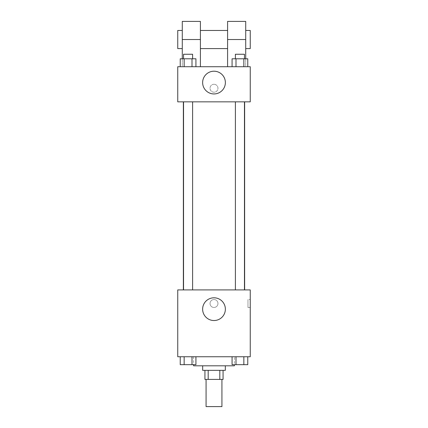 <?xml version="1.0" encoding="UTF-8"?>
<svg xmlns="http://www.w3.org/2000/svg" width="428" height="428" viewBox="0 0 428 428"><rect width="100%" height="100%" fill="white"/><g stroke="black" fill="none" stroke-linecap="round" stroke-linejoin="round"><path stroke-width="0.32" stroke-dasharray="2.14 1.6" d="M221.929 406.6L206.071 406.6M221.929 379.411L206.071 379.411L221.929 379.411M208.185 379.411L204.937 379.411L204.937 370.348L208.185 370.348L208.185 379.411L223.063 379.411L223.063 370.348L219.815 370.348L219.815 379.411M208.185 370.348L204.937 370.348M219.815 370.348L223.063 370.348M202.669 370.348L225.331 370.348M214 365.812L202.669 365.812L214 365.812M234.394 365.812L193.606 365.812M234.394 356.749L193.606 356.749L234.394 356.749L234.394 364.683M180.231 356.749L180.231 364.683L184.152 364.683L180.231 364.683L184.152 364.683L184.152 356.749L192.001 356.749L180.231 356.749L195.928 356.749L184.152 356.749L184.152 364.683L195.928 364.683L192.001 364.683L195.928 364.683L195.928 356.749L192.001 356.749L195.928 356.749L192.001 356.749L192.001 364.683L184.152 364.683L192.001 364.683L192.001 356.749L195.928 356.749L184.152 356.749L195.928 356.749M177.748 356.749L250.252 356.749L250.252 289.906L177.748 289.906L177.748 356.749M232.072 356.749L232.072 364.683L235.999 364.683L232.072 364.683L235.999 364.683L235.999 356.749L243.848 356.749L232.072 356.749L247.769 356.749L235.999 356.749L235.999 364.683L247.769 364.683L243.848 364.683L247.769 364.683L247.769 356.749L243.848 356.749L247.769 356.749L243.848 356.749L243.848 364.683L235.999 364.683L243.848 364.683L243.848 356.749L247.769 356.749L235.999 356.749L247.769 356.749M217.964 303.5A3.964 3.964 0 0 0 212.015 300.071A3.964 3.964 0 0 0 212.015 306.935A3.964 3.964 0 0 0 217.964 303.5A3.964 3.964 0 0 0 212.015 300.071A3.964 3.964 0 0 0 212.015 306.935A3.964 3.964 0 0 0 217.964 303.5M244.634 289.906L183.366 289.906L244.634 289.906M192.611 289.906L183.548 289.906L192.611 289.906L183.548 289.906L192.611 289.906L192.611 101.837L183.548 101.837L192.611 101.837M244.452 289.906L235.389 289.906L244.452 289.906L235.389 289.906L244.452 289.906L244.452 101.837L235.389 101.837L244.452 101.837M177.748 307.47L177.748 299.536L177.748 307.47M250.252 299.536L250.252 307.47L250.252 299.536L247.973 299.536L247.973 307.47L247.973 299.536M225.363 309.166A11.363 11.363 0 0 1 208.318 319.01A11.363 11.363 0 0 1 208.318 299.322A11.363 11.363 0 0 1 225.363 309.166M244.634 101.837L183.366 101.837L244.634 101.837M177.748 101.837L250.252 101.837L250.252 66.72L177.748 66.72L177.748 101.837L250.252 101.837M244.452 364.683L235.389 364.683M192.611 364.683L183.548 364.683M243.848 356.749L243.848 364.683M235.999 356.749L235.999 364.683M192.001 356.749L192.001 364.683M184.152 356.749L184.152 364.683M232.072 66.72L232.072 58.786L247.769 58.786L243.848 58.786L243.848 66.72L247.769 66.72L232.072 66.72L247.769 66.72L232.072 66.72L247.769 66.72L243.848 66.72L243.848 58.786L235.999 58.786L235.999 66.72L235.999 58.786L232.072 58.786L247.769 58.786L247.769 66.72M244.452 58.786L235.389 58.786L244.452 58.786L235.389 58.786L244.452 58.786L244.452 54.254L235.389 54.254L244.452 54.254L235.389 54.254L235.389 58.786M180.231 66.72L180.231 58.786L195.928 58.786L192.001 58.786L192.001 66.72L195.928 66.72L180.231 66.72L195.928 66.72L180.231 66.72L195.928 66.72L192.001 66.72L192.001 58.786L184.152 58.786L184.152 66.72L184.152 58.786L195.928 58.786L195.928 66.72M192.611 58.786L183.548 58.786L192.611 58.786L183.548 58.786L192.611 58.786L192.611 54.254L183.548 54.254L192.611 54.254L183.548 54.254L183.548 58.786M243.848 58.786L243.848 66.72M235.999 58.786L235.999 66.72M192.001 58.786L192.001 66.72M184.152 58.786L184.152 66.72M250.252 88.243L250.252 84.279L250.252 88.243M202.637 82.577A11.363 11.363 0 0 0 219.682 92.421A11.363 11.363 0 0 0 219.682 72.733A11.363 11.363 0 0 0 202.637 82.577M177.748 88.243L177.748 92.207L177.748 88.243M214 84.279A3.964 3.964 0 0 0 210.565 90.228A3.964 3.964 0 0 0 217.435 90.228A3.964 3.964 0 0 0 214 84.279A3.964 3.964 0 0 1 217.435 90.228A3.964 3.964 0 0 1 210.565 90.228A3.964 3.964 0 0 1 214 84.279M182.28 21.4L182.28 66.72L200.406 66.72L182.28 66.72L182.28 58.786M245.72 21.4L245.72 66.72L227.594 66.72L245.72 66.72L245.72 58.786M227.594 30.463L227.594 48.589L227.594 30.463M227.594 66.72L227.594 21.4M200.406 30.463L200.406 48.589L200.406 30.463M200.406 21.4L200.406 66.72M245.72 30.463L245.72 48.589L245.72 30.463M250.252 30.463L250.252 48.589M182.28 48.589L182.28 30.463L182.28 48.589M177.748 48.589L177.748 30.463M227.594 39.526L245.72 39.526M182.28 39.526L200.406 39.526M193.606 356.749L193.606 364.683M247.973 307.47L250.252 307.47M183.548 101.837L183.548 289.906M235.389 101.837L235.389 289.906"/><path stroke-width="0.64" d="M206.071 379.411L206.071 406.6L221.929 406.6L221.929 379.411M219.815 370.348L219.815 379.411L204.937 379.411L204.937 370.348M219.815 379.411L223.063 379.411L223.063 370.348M225.331 365.812L225.331 370.348L202.669 370.348L202.669 365.812M208.185 370.348L208.185 379.411M193.606 364.683L193.606 365.812L234.394 365.812L234.394 364.683M250.252 356.749L177.748 356.749L177.748 289.906L250.252 289.906L250.252 356.749M225.363 309.166A11.363 11.363 0 0 1 208.318 319.01A11.363 11.363 0 0 1 208.318 299.322A11.363 11.363 0 0 1 225.363 309.166M244.634 101.837L244.634 289.906M235.389 289.906L235.389 101.837M192.611 101.837L192.611 289.906M250.252 101.837L177.748 101.837L177.748 66.72L250.252 66.72L250.252 101.837L177.748 101.837M247.769 356.749L247.769 364.683L232.072 364.683L232.072 356.749M243.848 356.749L243.848 364.683M235.999 356.749L235.999 364.683M244.452 364.683L235.389 364.683M195.928 356.749L195.928 364.683L180.231 364.683L180.231 356.749M192.001 356.749L192.001 364.683M184.152 356.749L184.152 364.683M192.611 364.683L183.548 364.683M247.769 66.72L247.769 58.786L232.072 58.786L232.072 66.72M243.848 58.786L243.848 66.72M235.999 58.786L235.999 66.72M235.389 58.786L235.389 54.254L244.452 54.254L244.452 58.786M195.928 66.72L195.928 58.786L180.231 58.786L180.231 66.72M192.001 58.786L192.001 66.72M184.152 58.786L184.152 66.72M183.548 58.786L183.548 54.254L192.611 54.254L192.611 58.786M202.637 82.577A11.363 11.363 0 0 1 219.682 72.733A11.363 11.363 0 0 1 219.682 92.421A11.363 11.363 0 0 1 202.637 82.577M227.594 66.72L227.594 39.526L245.72 39.526L245.72 21.4L227.594 21.4L227.594 39.526M227.594 30.463L200.406 30.463M182.28 58.786L182.28 39.526L200.406 39.526L200.406 66.72M200.406 39.526L200.406 21.4L182.28 21.4L182.28 39.526M245.72 58.786L245.72 39.526M245.72 48.589L250.252 48.589L250.252 30.463L245.72 30.463M182.28 30.463L177.748 30.463L177.748 48.589L182.28 48.589M183.366 101.837L183.366 289.906M244.452 289.906L244.452 101.837M183.548 101.837L183.548 289.906M227.594 48.589L200.406 48.589"/></g></svg>
